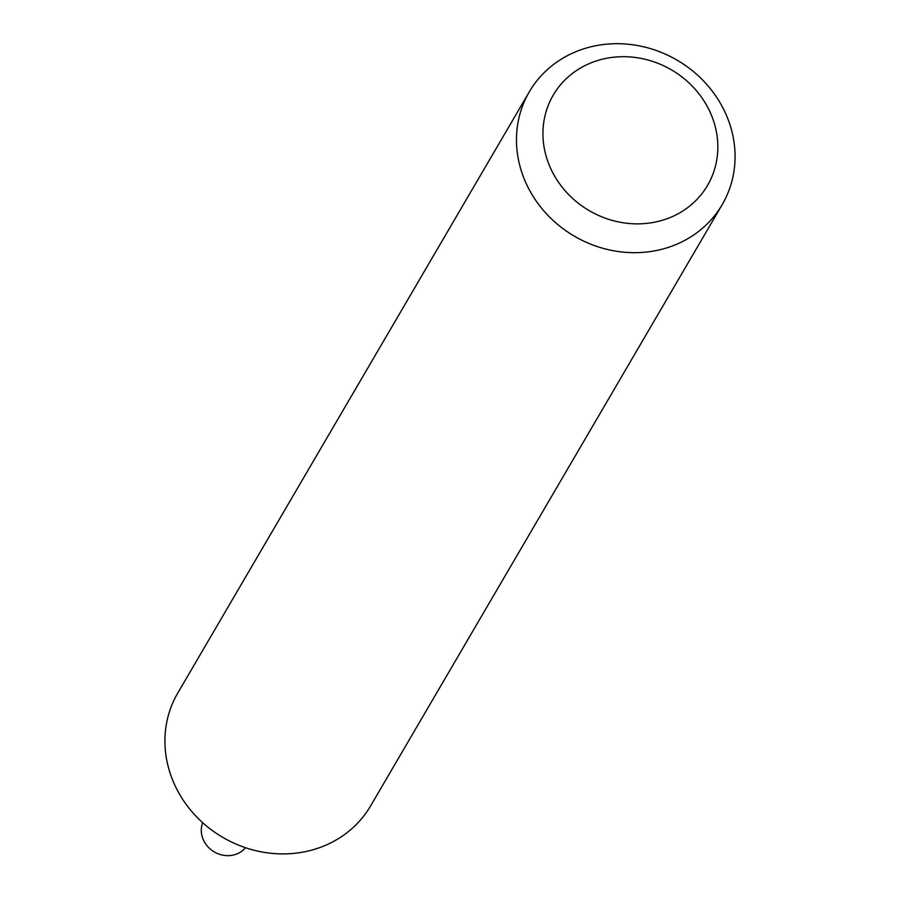 <?xml version="1.0" encoding="UTF-8"?>
<svg xmlns="http://www.w3.org/2000/svg" width="900" height="900" viewBox="0 0 900 900"><rect width="100%" height="100%" fill="white"/><g stroke="black" fill="none" stroke-linecap="round" stroke-linejoin="round"><path stroke-width="1.35" d="M729.034 121.95A111.724 101.903 -149.7 0 1 722.216 204.581A111.724 101.903 -149.7 0 1 574.335 236.16A111.724 101.903 -149.7 0 1 529.324 91.8A111.724 101.903 -149.7 0 1 634.286 45A111.724 101.903 -149.7 0 1 729.034 121.95M529.324 91.8L177.784 693.023A111.724 101.903 30.3 0 0 170.966 775.654A111.724 101.903 30.3 0 0 265.714 852.604A111.724 101.903 30.3 0 0 370.676 805.804L722.216 204.581M713.002 119.295A89.381 81.517 -149.7 0 1 613.901 220.849A89.381 81.517 -149.7 0 1 564.266 80.696A89.381 81.517 -149.7 0 1 713.002 119.295M202.646 822.645A25.133 22.927 30.3 0 0 202.635 838.035A25.133 22.927 30.3 0 0 222.064 855A25.133 22.927 30.3 0 0 245.531 847.721"/></g></svg>
